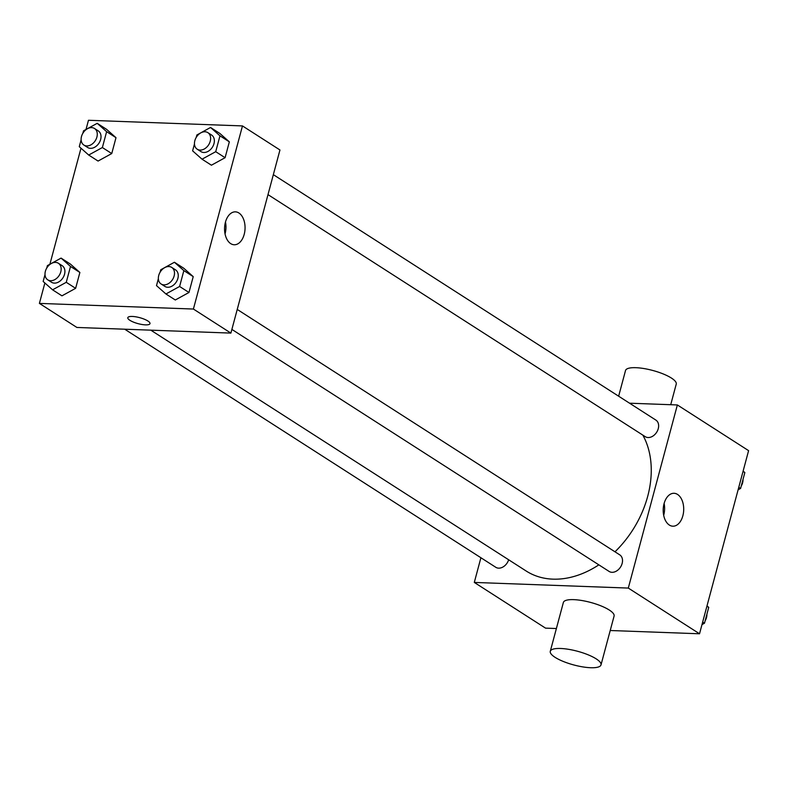 <?xml version="1.0" encoding="UTF-8"?>
<svg xmlns="http://www.w3.org/2000/svg" width="788" height="788" viewBox="0 0 788 788"><rect width="100%" height="100%" fill="white"/><g stroke="black" fill="none" stroke-linecap="round" stroke-linejoin="round"><path stroke-width="1.18" d="M629.543 403.2L677.365 404.953L748.6 450.647L699.527 633.779L610.217 630.508M556.387 628.529L545.532 628.135L474.297 582.43L480.907 557.746M150.794 330.162L526.207 571.034A91.891 67.492 -57.3 0 0 598.841 564.848M614.985 551.807A91.891 67.492 -57.3 0 0 642.841 435.124M677.365 404.953L628.302 588.075L474.297 582.43M231.879 329.404L609.134 571.448A9.85 7.23 -57.3 0 0 620.53 567.065A9.85 7.23 -57.3 0 0 619.762 554.87L237.237 309.438M124.711 329.207L495.79 567.291A9.85 7.23 -57.3 0 0 508.664 559.775M273.347 174.66L655.882 420.093A9.85 7.23 122.7 0 1 657.606 430.514A9.85 7.23 122.7 0 1 648.11 437.537A9.85 7.23 122.7 0 1 645.244 436.66L267.999 194.626M628.302 588.075L699.527 633.779M677.552 494.431A16.459 10.244 -87.9 0 1 683.432 512.998A16.459 10.244 -87.9 0 1 672.854 526.197A16.459 10.244 -87.9 0 1 663.21 509.363A16.459 10.244 -87.9 0 1 674.055 493.288A16.459 10.244 -87.9 0 1 677.552 494.431M550.28 651.312L563.371 602.475A26.25 7.092 15 0 1 590.567 602.416A26.25 7.092 15 0 1 614.088 616.068L601.008 664.895A26.25 7.092 15 0 1 590.636 667.722A26.25 7.092 15 0 1 563.312 661.467A26.25 7.092 15 0 1 550.28 651.312A26.25 7.092 15 0 1 577.476 651.252A26.25 7.092 15 0 1 601.008 664.895M670.726 404.707L676.242 384.101A26.25 7.092 -165 0 0 663.21 373.945A26.25 7.092 -165 0 0 635.886 367.691A26.25 7.092 -165 0 0 625.524 370.518L618.639 396.197M664.126 503.443A16.459 10.244 -87.9 0 1 663.683 515.342M86.01 129.459L88.473 120.278L242.468 125.922L279.957 149.976L230.894 333.097L76.889 327.453L39.4 303.4L44.867 282.99M49.89 264.246L80.987 148.203M160.102 272.195L160.752 269.762L174.424 262.256L183.801 268.275L193.227 276.627L188.972 292.486L175.3 299.992L165.933 293.973L156.507 285.62L158.358 278.696M82.868 133.261L83.518 130.828L97.2 123.322L106.567 129.331L115.994 137.683L111.748 153.552L98.067 161.057L88.699 155.039L79.273 146.686L81.125 139.762M242.468 125.922L193.405 309.044L39.4 303.4M46.758 268.048L47.408 265.605L61.08 258.1L70.457 264.118L79.883 272.471L75.628 288.329L61.956 295.835L52.579 289.817L43.153 281.464L45.015 274.539M196.212 137.417L196.862 134.984L210.544 127.479L219.911 133.487L229.338 141.84L225.092 157.698L211.42 165.204L202.043 159.196L192.617 150.843L194.478 143.918M193.405 309.044L230.894 333.097M238.912 212.996A16.459 10.244 -87.9 0 1 244.782 231.564A16.459 10.244 -87.9 0 1 234.203 244.763A16.459 10.244 -87.9 0 1 224.57 227.929A16.459 10.244 -87.9 0 1 235.415 211.854A16.459 10.244 -87.9 0 1 238.912 212.996M149.996 323.632A11.485 3.103 15 0 1 145.455 324.863A11.485 3.103 15 0 1 133.507 322.125A11.485 3.103 15 0 1 127.804 317.682A11.485 3.103 15 0 1 139.703 317.663A11.485 3.103 15 0 1 149.986 323.632A11.485 3.103 15 0 1 145.455 324.863A11.485 3.103 15 0 1 133.507 322.125A11.485 3.103 15 0 1 127.804 317.682M225.476 222.009A16.459 10.244 -87.9 0 1 225.043 233.908M210.544 127.479L219.97 135.832L215.715 151.69L202.043 159.196M197.227 149.218L200.979 151.621A9.85 7.23 -57.3 0 0 212.376 147.238A9.85 7.23 -57.3 0 0 211.608 135.053L207.865 132.64A9.85 7.23 -57.3 0 0 204.998 131.773A9.85 7.23 -57.3 0 0 195.503 138.796A9.85 7.23 -57.3 0 0 197.227 149.218A9.85 7.23 -57.3 0 0 208.633 144.834A9.85 7.23 -57.3 0 0 207.865 132.64M219.911 133.487L229.338 141.84L225.092 157.698L211.42 165.204M219.97 135.832L229.338 141.84M215.715 151.69L225.092 157.698M174.424 262.256L183.85 270.609L179.605 286.468L165.933 293.973M161.116 283.995L164.859 286.399A9.85 7.23 -57.3 0 0 176.266 282.025A9.85 7.23 -57.3 0 0 175.497 269.831L171.745 267.428A9.85 7.23 -57.3 0 0 168.878 266.551A9.85 7.23 -57.3 0 0 159.393 273.574A9.85 7.23 -57.3 0 0 161.116 283.995A9.85 7.23 -57.3 0 0 172.513 279.612A9.85 7.23 -57.3 0 0 171.745 267.428M183.801 268.275L193.227 276.627L188.972 292.486L175.3 299.992M183.85 270.609L193.227 276.627M179.605 286.468L188.972 292.486M97.2 123.322L106.626 131.675L102.371 147.533L88.699 155.039M83.883 145.061L87.626 147.464A9.85 7.23 -57.3 0 0 99.032 143.081A9.85 7.23 -57.3 0 0 98.264 130.897L94.511 128.493A9.85 7.23 -57.3 0 0 91.654 127.617A9.85 7.23 -57.3 0 0 82.159 134.64A9.85 7.23 -57.3 0 0 83.883 145.061A9.85 7.23 -57.3 0 0 95.289 140.678A9.85 7.23 -57.3 0 0 94.511 128.493M106.567 129.331L115.994 137.683L111.748 153.552L98.067 161.057M106.626 131.675L115.994 137.683M102.371 147.533L111.748 153.552M61.08 258.1L70.506 266.452L66.261 282.311L52.579 289.817M47.763 279.839L51.515 282.252A9.85 7.23 -57.3 0 0 62.922 277.869A9.85 7.23 -57.3 0 0 62.154 265.674L58.401 263.271A9.85 7.23 -57.3 0 0 55.534 262.404A9.85 7.23 -57.3 0 0 46.039 269.417A9.85 7.23 -57.3 0 0 47.763 279.839A9.85 7.23 -57.3 0 0 59.169 275.465A9.85 7.23 -57.3 0 0 58.401 263.271M70.457 264.118L79.883 272.471L75.628 288.329L61.956 295.835M70.506 266.452L79.883 272.471M66.261 282.311L75.628 288.329M743.133 471.066L744.847 472.583L740.592 488.442L738.11 489.811M743.035 471.431L744.847 472.583M738.78 487.289L740.592 488.442M741.242 486.009A9.85 7.23 -57.3 0 0 742.986 479.518M707.013 605.854L708.727 607.371L704.482 623.229L701.99 624.589M706.915 606.208L708.727 607.371M702.669 622.067L704.482 623.229M705.132 620.796A9.85 7.23 -57.3 0 0 706.875 614.295"/></g></svg>
